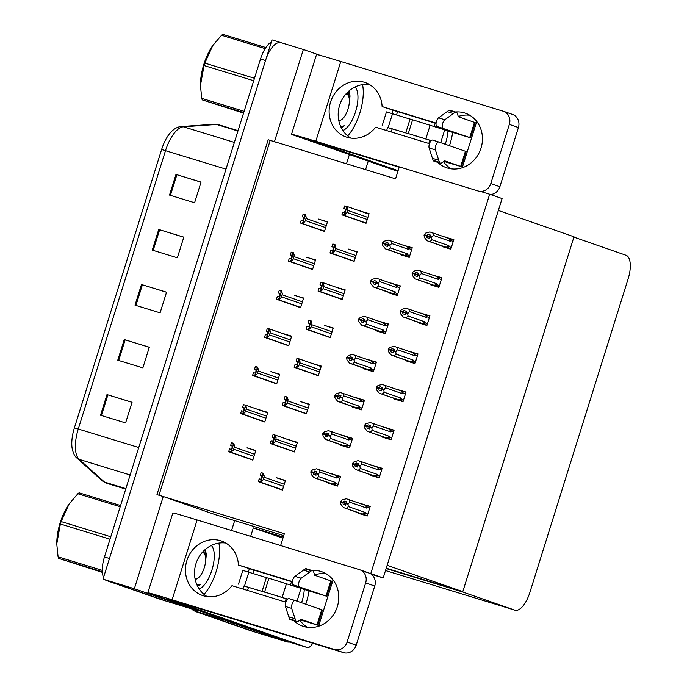 <?xml version="1.0" encoding="UTF-8"?>
<svg xmlns="http://www.w3.org/2000/svg" width="687" height="687" viewBox="0 0 687 687"><rect width="100%" height="100%" fill="white"/><g stroke="black" fill="none" stroke-linecap="round" stroke-linejoin="round"><path stroke-width="1.03" d="M399.302 166.855L395.549 178.835L268.188 139.753L156.971 494.623L284.341 533.705L280.631 545.538M165.232 497.233L215.435 514.709A21.632 9.008 107 0 0 215.572 514.752A21.632 9.008 107 0 0 215.709 514.786M274.457 141.677L303.345 49.481L272 39.88L103.007 579.141L134.351 588.733L163.24 496.546M303.345 49.481L320.219 55.355M165.971 601.039A21.632 9.008 -73 0 1 165.833 600.996A21.632 9.008 -73 0 1 165.696 600.953L103.007 579.141M199.024 610.709A21.632 9.008 -73 0 1 197.178 610.597A21.632 9.008 -73 0 1 197.04 610.554L134.351 588.733M349.382 154.549L346.48 163.815M234.671 520.6L231.562 530.51M276.44 142.364L270.171 140.449L158.98 495.241M270.171 140.449L268.188 139.753M358.571 512.871L358.425 513.344L367.202 516.031L370.224 506.396L361.379 503.897M273.778 487.031L282.443 490.071L285.466 480.445L276.646 477.894M370.516 474.751L370.37 475.224L379.147 477.912L382.161 468.276L373.324 465.786M285.723 448.92L294.388 451.96L297.411 442.325L288.592 439.783M382.461 436.64L382.315 437.112L391.092 439.8L394.106 430.165L385.27 427.675M297.669 410.8L306.333 413.84L309.356 404.214L300.537 401.663M394.407 398.52L394.261 398.992L403.037 401.68L406.051 392.054L397.215 389.555M406.352 360.409L406.206 360.881L414.982 363.569L417.997 353.934L409.16 351.443M442.188 246.058L442.042 246.53L450.818 249.218L453.832 239.591L444.996 237.092M345.449 258.338L354.114 261.386L357.137 251.751L348.309 249.201M333.504 296.458L342.169 299.498L345.192 289.862L336.364 287.321M321.559 334.569L330.224 337.609L333.247 327.982L324.419 325.432M309.614 372.689L318.279 375.729L321.301 366.094L312.482 363.552M430.242 284.178L430.096 284.65L438.873 287.338L441.887 277.703L433.05 275.212M418.297 322.289L418.151 322.761L426.928 325.449L429.942 315.822L421.105 313.324M357.395 220.226L366.059 223.266L369.074 213.631L360.254 211.089M337.6 485.958L328.927 482.944L328.79 483.382L337.566 486.07L340.589 476.434L331.752 473.944M244.143 457.07L252.807 460.11L255.83 450.483L247.011 447.933M349.546 447.847L340.872 444.824L340.735 445.262L349.511 447.95L352.534 438.323L343.689 435.824M256.088 418.958L264.753 421.998L267.775 412.363L258.956 409.821M361.491 409.727L352.817 406.713L352.68 407.151L361.456 409.838L364.471 400.203L355.634 397.713M364.763 368.593L364.625 369.031L373.402 371.719L376.416 362.092L367.579 359.593M385.381 333.496L376.708 330.481L376.57 330.919L385.347 333.607L388.361 323.972L379.525 321.482M409.272 257.273L400.598 254.25L400.461 254.688L409.237 257.376L412.252 247.741L403.415 245.25M303.869 266.496L312.533 269.536L315.556 259.901L306.728 257.359M291.923 304.607L300.588 307.656L303.611 298.021L294.792 295.47M397.326 295.384L388.653 292.37L388.516 292.799L397.292 295.487L400.306 285.861L391.47 283.362M268.033 380.838L276.698 383.878L279.721 374.252L270.901 371.701M279.978 342.727L288.643 345.767L291.666 336.132L282.846 333.59M315.814 228.376L324.479 231.425L327.501 221.789L318.674 219.247M370.774 573.593L383.2 577.922L502.085 198.56L489.659 194.232L370.774 573.593L362.015 570.914M489.659 194.232L480.376 191.39M383.2 577.922L371.418 574.315M327.398 222.116L318.725 219.101M400.203 286.187L391.53 283.173M412.148 248.076L403.475 245.053M388.258 324.307L379.585 321.284M376.313 362.418L367.639 359.404M364.368 400.538L355.694 397.515M352.422 438.649L343.758 435.635M340.486 476.761L331.812 473.747M291.563 336.467L282.889 333.444M279.618 374.578L270.944 371.564M303.508 298.347L294.835 295.333M315.453 260.236L306.78 257.221M267.672 412.698L258.999 409.675M255.727 450.809L247.054 447.795M368.971 213.966L360.297 210.943M429.839 316.149L421.165 313.135M441.784 278.037L433.111 275.015M453.729 239.918L445.056 236.903M417.894 354.269L409.22 351.246M405.948 392.38L397.275 389.366M394.003 430.491L385.33 427.477M382.058 468.611L373.385 465.597M370.113 506.723L361.448 503.708M321.198 366.429L312.525 363.406M333.143 328.309L324.47 325.295M345.089 290.197L336.415 287.175M357.025 252.077L348.361 249.063M309.253 404.54L300.58 401.526M297.308 442.66L288.634 439.637M285.363 480.771L276.689 477.757M462.798 591.653L387.142 565.332L498.35 210.462L574.006 236.783L462.798 591.653L386.24 568.209M256.028 632.375A21.632 9.008 -73 0 1 255.89 632.332A21.632 9.008 -73 0 1 255.762 632.289L193.073 610.477L193.399 609.438M289.253 642.019A21.632 9.008 -73 0 1 287.235 641.933A21.632 9.008 -73 0 1 287.106 641.89L224.417 620.078L193.073 610.477M224.417 620.078L224.563 619.597M250.652 536.358L253.305 527.882L282.932 538.196M462.686 591.996L514.881 610.159A21.632 9.008 107 0 0 515.018 610.202A21.632 9.008 107 0 0 529.857 592.486L628.133 278.888A21.632 9.008 107 0 0 626.089 255.289L573.894 237.127L462.686 591.996L386.128 568.553M283.284 537.062L253.305 527.882M365.57 169.655L368.249 161.11M103.539 577.441A21.632 9.008 -73 0 1 104.458 556.959L109.473 558.497L265.534 60.525A21.632 9.008 -73 0 1 280.373 42.8M197.178 610.597L165.833 600.996A21.632 9.008 -73 0 1 165.696 600.953L106.502 580.567A21.632 9.008 -73 0 1 105.412 579.974M74.394 427.864L161.634 149.5A25.96 10.803 -73 0 1 171.552 131.457C174.773 128.375 178.002 126.734 181.248 126.554A7.214 6.475 86 0 1 183.377 126.794A28.845 12.005 107 0 0 165.515 150.633L78.275 429.006L74.394 427.864A25.96 10.803 -73 0 0 72.281 449.143C73.354 453.566 74.917 456.563 76.961 458.135A7.214 6.441 131.9 0 0 79.16 459.371L104.51 482.076A28.845 12.005 107 0 0 106.348 483.184A28.845 12.005 107 0 0 106.528 483.236A28.845 12.005 107 0 0 106.708 483.287M160.956 599.502A21.632 9.008 -73 0 1 160.818 599.459A21.632 9.008 -73 0 1 160.681 599.416L106.502 580.567M104.458 556.959L260.519 58.988A21.632 9.008 -73 0 1 271.348 41.959M175.984 174.429L201.059 182.107L194.593 202.751L169.517 195.074L175.984 174.429L176.894 174.713L170.428 195.348M124.244 339.55L149.319 347.227L142.853 367.871L117.778 360.194L124.244 339.55L125.146 339.833L118.679 360.469M106.992 394.596L132.067 402.273L125.601 422.909L100.525 415.231L106.992 394.596L107.902 394.87L101.427 415.506M158.74 229.475L183.815 237.152L177.349 257.788L152.274 250.111L158.74 229.475L159.642 229.75L153.175 250.386M141.488 284.512L166.563 292.19L160.097 312.834L135.021 305.148L141.488 284.512L142.398 284.787L135.932 305.432M166.546 292.258L142.398 284.787M183.79 237.221L159.642 229.75M132.05 402.342L107.902 394.87M149.294 347.296L125.146 339.833M201.042 182.175L176.894 174.713M287.235 641.933L255.89 632.332A21.632 9.008 -73 0 1 255.762 632.289L196.568 611.902A21.632 9.008 -73 0 1 195.477 611.318M251.013 630.838A21.632 9.008 -73 0 1 250.875 630.803A21.632 9.008 -73 0 1 250.746 630.76L196.568 611.902M303.731 217.135L303.748 218.981L302.658 220.579L301.215 220.244L300.356 223L302.529 223.55L304.573 221.935A3.607 3.28 -70.8 0 0 305.329 220.57L305.973 218.509A3.607 3.28 -70.8 0 0 306.136 216.963L305.337 214.602L303.156 214.052L302.297 216.809L303.774 217.152M324.487 231.399L300.356 223M303.929 217.375L302.297 216.809M301.902 223.352L303.302 221.549L304.865 216.577L306.136 216.963M303.302 221.549L304.573 221.935M304.865 216.577L304.71 214.413M345.312 208.985L345.329 210.832L344.239 212.42L342.796 212.094L341.928 214.842L344.11 215.392L346.154 213.786A3.607 3.28 -70.8 0 0 346.901 212.42L347.553 210.351A3.607 3.28 -70.8 0 0 347.716 208.814L346.918 206.452L344.737 205.902L343.869 208.65L345.312 208.985M368.928 214.104L346.918 206.452M366.068 223.241L341.928 214.842M345.501 209.217L343.869 208.65M343.483 215.203L344.883 213.391L346.446 208.419L347.716 208.814M344.883 213.391L346.154 213.786M346.446 208.419L346.291 206.255M291.786 255.255L291.803 257.101L290.713 258.69L289.27 258.364L288.411 261.112L290.584 261.661L292.628 260.055A3.607 3.28 -70.8 0 0 293.383 258.69L294.027 256.62A3.607 3.28 -70.8 0 0 294.191 255.083L293.392 252.722L291.211 252.172L290.352 254.92L291.829 255.263M312.542 269.51L288.411 261.112M291.984 255.487L290.352 254.92M289.957 261.472L291.357 259.66L292.92 254.688L294.191 255.083M291.357 259.66L292.628 260.055M292.92 254.688L292.765 252.524M279.849 293.366L279.858 295.212L278.767 296.81L277.325 296.475L276.466 299.231L278.639 299.781L280.682 298.167A3.607 3.28 -70.8 0 0 281.438 296.801L282.082 294.74A3.607 3.28 -70.8 0 0 282.245 293.194L281.447 290.833L279.265 290.283L278.407 293.04L279.849 293.366M300.597 307.63L276.466 299.231M280.038 293.607L278.407 293.04M278.02 299.584L279.411 297.78L280.974 292.808L282.245 293.194M279.411 297.78L280.682 298.167M280.974 292.808L280.82 290.644M267.904 331.486L267.913 333.332L266.822 334.921L265.38 334.595L264.521 337.343L266.693 337.892L268.746 336.287A3.607 3.28 -70.8 0 0 269.493 334.921L270.137 332.852A3.607 3.28 -70.8 0 0 270.3 331.314L269.502 328.944L267.32 328.403L266.462 331.151L267.904 331.486M291.52 336.604L269.502 328.944M288.652 345.741L264.521 337.343M268.093 331.718L266.462 331.151M266.075 337.703L267.466 335.891L269.029 330.919L270.3 331.314M267.466 335.891L268.746 336.287M269.029 330.919L268.875 328.755M333.367 247.097L333.384 248.943L332.293 250.54L330.851 250.205L329.983 252.962L332.165 253.512L334.208 251.897A3.607 3.28 -70.8 0 0 334.964 250.532L335.608 248.471A3.607 3.28 -70.8 0 0 335.771 246.925L334.973 244.563L332.791 244.014L331.924 246.77L333.367 247.097M354.123 261.361L329.983 252.962M333.564 247.337L331.924 246.77M331.538 253.314L332.937 251.511L334.5 246.539L335.771 246.925M332.937 251.511L334.208 251.897M334.5 246.539L334.346 244.374M321.422 285.217L321.439 287.063L320.348 288.652L318.905 288.325L318.047 291.073L320.219 291.623L322.263 290.017A3.607 3.28 -70.8 0 0 323.019 288.652L323.663 286.582A3.607 3.28 -70.8 0 0 323.826 285.045L323.027 282.675L320.846 282.134L319.987 284.882L321.464 285.225M323.233 282.752L345.037 290.343L323.027 282.675M342.178 299.472L318.047 291.073M321.619 285.448L319.987 284.882M319.592 291.434L320.992 289.622L322.555 284.65L323.826 285.045M320.992 289.622L322.263 290.017M322.555 284.65L322.401 282.486M309.476 323.328L309.493 325.174L308.403 326.772L306.96 326.437L306.101 329.193L308.274 329.734L310.318 328.128A3.607 3.28 -70.8 0 0 311.074 326.763L311.718 324.702A3.607 3.28 -70.8 0 0 311.881 323.156L311.082 320.795L308.901 320.245L308.042 323.002L309.519 323.345M330.232 337.592L306.101 329.193M309.674 323.568L308.042 323.002M307.647 329.545L309.047 327.742L310.61 322.77L311.881 323.156M309.047 327.742L310.318 328.128M310.61 322.77L310.455 320.606M297.54 361.448L297.548 363.294L296.458 364.883L295.015 364.557L294.156 367.305L296.329 367.854L298.381 366.24A3.607 3.28 -70.8 0 0 299.128 364.883L299.772 362.813A3.607 3.28 -70.8 0 0 299.936 361.276L299.137 358.906L296.956 358.365L296.097 361.113L297.54 361.448M321.155 366.566L299.137 358.906M318.287 375.703L294.156 367.305M297.729 361.68L296.097 361.113M295.711 367.665L297.102 365.853L298.665 360.881L299.936 361.276M297.102 365.853L298.381 366.24M298.665 360.881L298.51 358.717M400.598 254.25L385.51 248.9L382.796 245.611L382.496 243.224L385.003 243.988L385.201 245.74L387.708 246.504L387.64 244.34L388.748 243.207L386.24 242.434L385.089 243.713L382.625 242.803L384.17 241.214L388.267 240.098L407.022 246.504A4.903 4.457 109.2 0 1 408.653 249.415L409.409 248.763L411.685 249.553M387.485 244.855L385.003 243.988M382.453 243.37L384.96 244.134M387.571 244.581L385.089 243.713M387.537 244.675L382.582 242.949M385.132 243.567L382.625 242.803M388.67 243.284L386.24 242.434M407.271 253.821L390.319 247.921L388.387 249.785L404.257 255.306A4.903 4.457 -70.8 0 0 407.271 253.821L407.511 254.817L405.914 255.839L409.34 257.032M390.319 247.921L389.976 245.671L387.468 244.898M385.51 248.9L388.387 249.785M389.976 245.671L390.147 245.104L387.64 244.34M404.257 255.306L405.914 255.839M407.022 246.504L408.825 247.088M408.671 247.028L409.409 248.763M391.143 240.982L391.693 243.516L408.653 249.415M390.147 245.104L391.693 243.516M430.277 235.134L427.846 234.293L426.747 235.426L424.24 234.662L425.777 233.065L429.873 231.948L450.432 238.939M451.368 247.457L449.118 246.676L448.877 245.671L431.925 239.772L431.582 237.522L433.299 235.366L450.26 241.274L451.016 240.622L453.265 241.403M450.844 249.115L427.116 240.759L450.921 248.874M427.116 240.759L424.403 237.47L424.059 235.22L426.567 235.993L426.807 237.59L429.315 238.363L429.074 236.757L430.354 235.057L427.846 234.293M432.758 232.833L433.299 235.366M431.762 236.963L429.255 236.191M448.628 238.355A4.903 4.457 109.2 0 1 450.26 241.274M450.277 238.887L451.016 240.622M429.143 236.526L424.24 234.662M449.118 246.676L447.52 247.698M448.877 245.671A4.903 4.457 109.2 0 1 445.872 247.165M429.074 236.757L431.582 237.522M431.925 239.772L429.993 241.644M424.059 235.22L426.567 235.993M429.092 236.706L426.61 235.847M426.747 235.426L429.177 236.431M426.696 235.572L424.188 234.799M292.404 581.571L238.432 565.04A28.845 26.218 -70.8 0 0 221.437 540.995A28.845 26.218 -70.8 0 0 187.19 559.622A28.845 26.218 -70.8 0 0 202.476 595.483A28.845 26.218 -70.8 0 0 231.966 585.676L285.775 602.156A28.845 26.218 -70.8 0 0 285.783 602.216M294.019 620.816A28.845 26.218 -70.8 0 0 302.778 626.192A28.845 26.218 -70.8 0 0 337.334 606.63A28.845 26.218 -70.8 0 0 321.739 571.713A28.845 26.218 -70.8 0 0 311.804 570.468M326.11 573.757A28.845 26.218 -70.8 0 0 314.569 574.967M252.876 573.37L253.907 570.081L292.37 581.898M253.889 570.15L238.432 565.04M333.066 579.948L318.553 626.261M287.252 641.4A10.82 4.5 -73 0 1 287.183 641.383A10.82 4.5 -73 0 1 287.114 641.357L151.526 594.178A43.264 0.618 -162.6 0 1 147.851 592.761A43.264 0.618 -162.6 0 1 172.119 599.777L334.483 649.49A10.82 9.833 -70.8 0 0 347.115 642.053L356.192 645.213A10.82 9.833 109.2 0 1 343.56 652.65L168.092 599.055L307.175 647.506A10.82 4.5 107 0 0 307.244 647.523A10.82 4.5 107 0 0 312.722 643.204M369.666 573.259A10.82 9.833 109.2 0 1 374.741 586.045L365.664 582.885L347.115 642.053M365.664 582.885A10.82 9.833 -70.8 0 0 359.808 569.789A10.82 9.833 -70.8 0 0 359.49 569.686L197.126 519.965L172.119 599.777M374.741 586.045L356.192 645.213M225.808 543.039A28.845 26.218 -70.8 0 0 196.267 562.782A28.845 26.218 -70.8 0 0 207.173 596.599M292.602 584.173L292.207 585.444M299.772 620.095A28.845 26.218 -70.8 0 0 307.475 627.308M305.784 604.199A34.247 14.255 107 0 0 308.978 590.906A34.247 14.255 -73 0 1 305.784 604.199M204.022 594.358A34.247 14.255 107 0 0 218.852 543.108A34.247 14.255 -73 0 1 204.022 594.358M147.851 592.761L172.866 512.949A43.264 0.618 17.4 0 1 197.126 519.965M248.531 587.239L247.526 590.442M291.52 581.597L290.489 584.903M286.144 598.763L285.139 601.958M436.082 123.085L382.118 106.554A28.845 26.218 -70.8 0 0 365.115 82.517A28.845 26.218 -70.8 0 0 330.868 101.135A28.845 26.218 -70.8 0 0 346.154 136.996A28.845 26.218 -70.8 0 0 375.643 127.189L429.461 143.669A28.845 26.218 -70.8 0 0 429.461 143.729M437.696 162.33A28.845 26.218 -70.8 0 0 446.456 167.705A28.845 26.218 -70.8 0 0 481.012 148.143A28.845 26.218 -70.8 0 0 465.417 113.226A28.845 26.218 -70.8 0 0 455.481 111.981M469.796 115.27A28.845 26.218 -70.8 0 0 458.246 116.481M396.554 114.884L397.584 111.595L436.047 123.411M397.567 111.663L382.118 106.554M476.744 121.462L462.231 167.774M397.876 171.415L295.204 135.691A43.264 0.618 -162.6 0 1 291.528 134.274A43.264 0.618 -162.6 0 1 315.797 141.29L478.161 191.003A10.82 9.833 -70.8 0 0 490.801 183.566L499.878 186.727A10.82 9.833 109.2 0 1 490.535 194.533M509.342 124.399A10.82 9.833 -70.8 0 0 503.494 111.303L512.571 114.463A10.82 9.833 109.2 0 1 518.419 127.559L509.342 124.399L490.801 183.566M503.494 111.303A10.82 9.833 -70.8 0 0 503.176 111.2L340.804 61.478L315.797 141.29M518.419 127.559L499.878 186.727M369.494 84.553A28.845 26.218 -70.8 0 0 339.945 104.295A28.845 26.218 -70.8 0 0 350.851 138.113M436.288 125.687L435.884 126.958M443.459 161.608A28.845 26.218 -70.8 0 0 451.153 168.83M399.19 167.207L311.769 140.569L398.108 170.668M449.47 145.713A34.247 14.255 107 0 0 452.656 132.419A34.247 14.255 -73 0 1 449.47 145.713M347.699 135.88A34.247 14.255 107 0 0 362.538 84.63A34.247 14.255 -73 0 1 347.699 135.88M291.528 134.274L316.544 54.462A43.264 0.618 17.4 0 1 340.804 61.478M392.208 128.752L391.212 131.956M435.206 123.119L434.167 126.417M429.822 140.277L428.825 143.471M388.653 292.37L373.565 287.02L370.851 283.731L370.551 281.335L373.058 282.108L373.256 283.851L375.763 284.624L375.695 282.451L376.802 281.318L374.295 280.554L373.144 281.833L370.679 280.914L372.225 279.326L376.321 278.209L395.077 284.616A4.903 4.457 109.2 0 1 396.708 287.527L397.464 286.874L399.74 287.673M375.54 282.967L373.058 282.108M370.508 281.481L373.015 282.254M375.626 282.692L373.144 281.833M375.591 282.786L370.637 281.06M373.187 281.687L370.679 280.914M376.725 281.395L374.295 280.554M395.326 291.932L378.374 286.032L376.442 287.905L392.32 293.426A4.903 4.457 -70.8 0 0 395.326 291.932L395.566 292.937L393.969 293.95L397.395 295.144M378.374 286.032L378.03 283.783L375.523 283.018M373.565 287.02L376.442 287.905M378.03 283.783L378.202 283.224L375.695 282.451M392.32 293.426L393.969 293.95M395.077 284.616L396.88 285.199M396.725 285.148L397.464 286.874M379.198 279.094L379.748 281.627L396.708 287.527M378.202 283.224L379.748 281.627M376.708 330.481L361.62 325.131L358.906 321.842L358.605 319.455L361.113 320.219L361.31 321.971L363.818 322.735L363.578 321.13L364.857 319.438L362.35 318.665L361.199 319.944L358.743 319.034L360.28 317.446L364.376 316.329L383.131 322.735A4.903 4.457 109.2 0 1 384.763 325.647L385.519 324.994L387.794 325.784M363.595 321.087L361.113 320.219M358.562 319.601L361.07 320.365M363.681 320.812L361.199 319.944M363.646 320.906L358.691 319.18M361.25 319.798L358.743 319.034M364.78 319.515L362.35 318.665M383.38 330.052L366.429 324.152L364.496 326.016L380.375 331.538A4.903 4.457 -70.8 0 0 383.38 330.052L383.621 331.048L382.024 332.07L385.45 333.264M366.429 324.152L366.085 321.902L363.578 321.13M361.62 325.131L364.496 326.016M366.085 321.902L366.265 321.336L363.758 320.571M380.375 331.538L382.024 332.07M383.131 322.735L384.935 323.319M384.78 323.259L385.519 324.994M367.262 317.214L367.803 319.747L384.763 325.647M366.265 321.336L367.803 319.747M373.436 371.615L349.674 363.251L346.961 359.962L346.66 357.566L349.168 358.339L349.365 360.082L351.873 360.855L351.632 359.249L352.912 357.549L350.404 356.785L349.254 358.064L346.746 357.292L348.335 355.557L352.431 354.44L371.186 360.847A4.903 4.457 109.2 0 1 372.818 363.758L373.573 363.105L375.849 363.904M351.65 359.198L349.168 358.339M346.617 357.712L349.125 358.477M351.735 358.923L349.254 358.064M351.701 359.018L346.746 357.292M349.305 357.918L346.798 357.146M352.835 357.626L350.404 356.785M371.435 368.163L354.483 362.264L352.551 364.127L368.43 369.658A4.903 4.457 -70.8 0 0 371.435 368.163L371.676 369.159L370.078 370.181L373.505 371.375M354.483 362.264L354.14 360.014L351.632 359.249M349.674 363.251L352.551 364.127M354.14 360.014L354.32 359.456L351.813 358.683M368.43 369.658L370.078 370.181M371.186 360.847L372.989 361.431M372.835 361.379L373.573 363.105M355.316 355.325L355.857 357.858L372.818 363.758M354.32 359.456L355.857 357.858M418.331 273.254L415.901 272.404L414.802 273.538L412.294 272.773L413.84 271.185L417.928 270.068L438.486 277.059M439.422 285.569L437.172 284.787L436.932 283.791L419.98 277.892L419.637 275.642L421.363 273.486L438.315 279.386L439.07 278.733L441.32 279.515M438.907 287.226L415.171 278.87L438.976 286.994M415.171 278.87L412.458 275.581L412.114 273.34L414.622 274.104L414.862 275.71L417.37 276.475L417.129 274.877L418.409 273.177L415.901 272.404M420.813 270.953L421.363 273.486M419.817 275.075L417.31 274.311M436.683 276.475A4.903 4.457 109.2 0 1 438.315 279.386M438.332 277.007L439.07 278.733M417.198 274.645L412.294 272.773M437.172 284.787L435.575 285.809M436.932 283.791A4.903 4.457 109.2 0 1 433.926 285.277M417.129 274.877L419.637 275.642M419.98 277.892L418.048 279.755M412.114 273.34L414.622 274.104M417.146 274.826L414.665 273.958M414.802 273.538L417.232 274.551M414.75 273.684L412.243 272.919M406.386 311.366L403.956 310.524L402.857 311.658L400.349 310.885L401.895 309.296L405.983 308.18L426.541 315.17M427.477 323.689L425.227 322.907L424.987 321.902L408.035 316.003L407.692 313.753L409.418 311.597L426.369 317.497L427.125 316.853L429.375 317.634M426.962 325.346L403.226 316.99L427.031 325.106M403.226 316.99L400.512 313.701L400.169 311.451L402.676 312.224L402.925 313.822L405.433 314.594L405.184 312.989L406.464 311.288L403.956 310.524M408.868 309.064L409.418 311.597M407.872 313.195L405.364 312.422M424.738 314.586A4.903 4.457 109.2 0 1 426.369 317.497M426.387 315.118L427.125 316.853M405.261 312.757L400.349 310.885M425.227 322.907L423.63 323.921M424.987 321.902A4.903 4.457 109.2 0 1 421.981 323.397M405.184 312.989L407.692 313.753M408.035 316.003L406.103 317.875M400.169 311.451L402.676 312.224M405.201 312.937L402.719 312.078M402.857 311.658L405.287 312.662M402.805 311.804L400.298 311.031M394.441 349.485L392.011 348.635L390.912 349.769L388.404 349.005L389.95 347.416L394.037 346.3L414.596 353.29M415.532 361.8L413.282 361.018L413.042 360.022L396.09 354.123L395.746 351.873L397.472 349.717L414.424 355.617L415.18 354.964L417.43 355.746M415.017 363.457L391.281 355.102L415.085 363.225M391.281 355.102L388.567 351.813L388.224 349.571L390.731 350.336L390.98 351.942L393.488 352.706L393.239 351.1L394.518 349.408L392.011 348.635M396.923 347.184L397.472 349.717M395.927 351.306L393.419 350.542M412.793 352.706A4.903 4.457 109.2 0 1 414.424 355.617M414.441 353.23L415.18 354.964M393.316 350.877L388.404 349.005M413.282 361.018L411.685 362.04M413.042 360.022A4.903 4.457 109.2 0 1 410.036 361.508M393.239 351.1L395.746 351.873M396.09 354.123L394.158 355.986M388.224 349.571L390.731 350.336M393.256 351.057L390.774 350.19M390.912 349.769L393.342 350.782M390.869 349.915L388.361 349.151M382.496 387.597L380.066 386.755L378.966 387.889L376.459 387.116L378.005 385.527L382.092 384.411L402.651 391.401M403.587 399.92L401.345 399.138L401.105 398.134L384.145 392.234L383.801 389.984L385.527 387.829L402.479 393.728L403.235 393.084L405.485 393.866M403.071 401.577L379.336 393.222L403.14 401.337M379.336 393.222L376.622 389.933L376.278 387.683L378.786 388.456L379.035 390.053L381.543 390.826L381.294 389.22L382.573 387.52L380.066 386.755M384.978 385.295L385.527 387.829M383.981 389.426L381.474 388.653M400.847 390.817A4.903 4.457 109.2 0 1 402.479 393.728M402.496 391.35L403.235 393.084M381.371 388.988L376.459 387.116M401.345 399.138L399.74 400.152M401.105 398.134A4.903 4.457 109.2 0 1 398.091 399.628M381.294 389.22L383.801 389.984M384.145 392.234L382.212 394.106M376.278 387.683L378.786 388.456M381.311 389.168L378.838 388.31M378.966 387.889L381.397 388.894M378.923 388.035L376.416 387.262M243.937 586.002L264.933 592.263L243.954 585.959L242.983 589.051M238.483 584.148L242.794 570.39L268.892 578.377M305.105 568.913L311.374 570.837A7.214 3.006 -73 0 1 312.542 570.691L306.273 568.767A7.214 3.006 -73 0 0 305.105 568.913L294.895 576.324A4.603 1.915 107 0 0 292.507 580.97A4.603 1.915 107 0 0 293.229 584.835L319.91 594.118L301.009 588.347L297.042 601.159M293.229 584.835L326.789 596.282L301.018 588.467M300.082 619.854L317.738 625.17L316.999 624.887L321.748 609.755L295.187 600.515A4.603 1.915 -73 0 0 295.161 600.507A4.603 1.915 -73 0 0 292.404 603.195A4.603 1.915 -73 0 0 291.717 608.399L295.736 620.756L289.467 618.832L288.772 616.823L295.041 618.747M321.748 609.755L322.478 610.039L317.738 625.17M248.333 571.979L249.338 568.759M300.614 619.451L310.859 623.015L300.193 619.768M316.999 624.887L300.846 619.27L298.416 621.134A7.214 3.006 -73 0 1 296.681 621.632A7.214 3.006 -73 0 1 295.736 620.756M326.059 595.99L330.799 580.858L314.646 575.234L313.744 572.211A7.214 3.006 -73 0 0 312.542 570.691M330.799 580.858L331.538 581.142L326.789 596.282M311.374 570.837L301.164 578.239A4.603 1.915 -73 0 0 298.776 582.885A4.603 1.915 -73 0 0 299.498 586.75M296.681 621.632L290.412 619.717A7.214 3.006 -73 0 1 289.467 618.832M295.135 600.498L288.918 598.592A4.603 1.915 107 0 0 288.892 598.583A4.603 1.915 107 0 0 286.135 601.271A4.603 1.915 107 0 0 285.448 606.475L288.772 616.823M303.414 570.09L309.682 572.013M266.41 577.518L262.099 591.275M287.475 599.176L264.607 592.048L268.918 578.282L301.009 588.347M264.607 592.048L287.552 599.098M387.614 127.516L408.619 133.776L387.631 127.473L386.661 130.564M382.161 125.661L386.472 111.904L412.569 119.89M448.791 110.427L455.06 112.35A7.214 3.006 -73 0 1 456.228 112.204L449.959 110.289A7.214 3.006 -73 0 0 448.791 110.427L438.581 117.838A4.603 1.915 107 0 0 436.185 122.484A4.603 1.915 107 0 0 436.915 126.348L463.588 135.64L444.695 129.86L440.719 142.673M436.915 126.348L470.475 137.795L444.695 129.98M443.768 161.368L461.415 166.692L460.685 166.409L465.425 151.269L438.873 142.029A4.603 1.915 -73 0 0 438.838 142.02A4.603 1.915 -73 0 0 436.09 144.708A4.603 1.915 -73 0 0 435.395 149.912L439.414 162.269L433.145 160.346L432.449 158.345L438.718 160.26M465.425 151.269L466.155 151.552L461.415 166.692M392.011 113.492L393.024 110.272M444.291 160.964L454.536 164.536L443.879 161.282M460.685 166.409L444.523 160.784L442.093 162.647A7.214 3.006 -73 0 1 440.358 163.145A7.214 3.006 -73 0 1 439.414 162.269M469.736 137.512L474.477 122.372L458.323 116.747L457.43 113.724A7.214 3.006 -73 0 0 456.228 112.204M474.477 122.372L475.215 122.655L470.475 137.795M455.06 112.35L444.85 119.753A4.603 1.915 -73 0 0 442.454 124.407A4.603 1.915 -73 0 0 443.184 128.271M440.358 163.145L434.09 161.23A7.214 3.006 -73 0 1 433.145 160.346M438.813 142.011L432.604 140.105A4.603 1.915 107 0 0 432.57 140.096A4.603 1.915 107 0 0 429.822 142.784A4.603 1.915 107 0 0 429.126 147.988L432.449 158.345M447.091 111.603L453.36 113.527M410.096 119.031L405.777 132.789M431.153 140.698L408.284 133.561L412.604 119.796L444.695 129.86M408.284 133.561L431.238 140.612M211.33 545.469A23.513 9.79 -73 0 1 212.446 568.304A23.513 9.79 -73 0 1 199.247 589.051M197.04 585.066L200.613 584.285L197.641 586.32M205.293 549.445L206.349 554.503L205.576 561.545M205.173 555.328L205.13 549.591M197.53 586.105L200.613 584.285M205.696 559.012L206.298 553.464M304.281 589.463A23.513 9.79 -73 0 1 301.559 602.731M355.007 86.983A23.513 9.79 -73 0 1 356.132 109.817A23.513 9.79 -73 0 1 342.933 130.564M340.718 126.588L344.29 125.798L341.319 127.834M348.979 90.959L350.026 96.017L349.262 103.059M348.85 96.841L348.807 91.105M341.207 127.619L344.29 125.798M349.374 100.525L349.975 94.978M447.958 130.985A23.513 9.79 -73 0 1 445.236 144.244M110.023 539.209L60.37 524.001L56.789 543.803A33.886 14.109 -73 0 1 60.198 522.695A33.886 14.109 -73 0 1 68.88 504.318A33.886 14.109 -73 0 1 69.147 503.932M60.37 524.001A38.936 16.213 -73 0 1 60.748 522.781A38.936 16.213 -73 0 1 61.134 521.57L110.787 536.77M120.208 506.714L77.863 493.747L69.129 503.966L61.134 521.57M77.863 493.747A38.936 16.213 -73 0 1 79.108 492.837L120.577 505.529M202.227 552.485A13.74 5.719 -73 0 1 204.984 554.821A13.74 5.719 -73 0 1 204.314 567.608A13.74 5.719 -73 0 1 197.839 578.171A13.74 5.719 -73 0 1 195.082 578.918M197.839 578.171L195.254 579.734M102.329 571.764L58.575 558.368A38.936 16.213 -73 0 1 58.086 556.848L102.286 570.382M58.575 558.368L102.38 572.383M56.798 544.336L58.086 556.848M253.709 80.722L204.056 65.523L200.467 85.317A33.886 14.109 -73 0 1 203.876 64.217A33.886 14.109 -73 0 1 212.558 45.831A33.886 14.109 -73 0 1 212.824 45.454M204.056 65.523A38.936 16.213 -73 0 1 204.425 64.295A38.936 16.213 -73 0 1 204.812 63.084L254.465 78.292M265.165 48.622L221.54 35.269L212.807 45.479L204.812 63.084M221.54 35.269A38.936 16.213 -73 0 1 222.794 34.35L265.86 47.54M345.905 94.007A13.74 5.719 -73 0 1 348.67 96.335A13.74 5.719 -73 0 1 347.991 109.121A13.74 5.719 -73 0 1 341.516 119.693A13.74 5.719 -73 0 1 338.76 120.431M341.516 119.693L338.94 121.255M243.722 112.582L202.253 99.881A38.936 16.213 -73 0 1 201.763 98.361L244.117 111.328M202.253 99.881L243.55 113.132M200.475 85.849L201.763 98.361M352.817 406.713L337.729 401.363L335.016 398.074L334.715 395.686L337.223 396.451L337.42 398.202L339.928 398.967L339.687 397.361L340.967 395.66L338.459 394.896L337.308 396.176L334.852 395.265L336.398 393.677L340.486 392.56L359.241 398.967A4.903 4.457 109.2 0 1 360.873 401.878L361.628 401.225L363.904 402.015M339.704 397.318L337.223 396.451M334.672 395.832L337.18 396.597M339.79 397.034L337.308 396.176M339.764 397.129L334.801 395.411M337.36 396.03L334.852 395.265M340.889 395.746L338.459 394.896M359.49 406.283L342.538 400.384L340.606 402.247L356.484 407.769A4.903 4.457 -70.8 0 0 359.49 406.283L359.73 407.279L358.133 408.301L361.56 409.495M342.538 400.384L342.195 398.134L339.687 397.361M337.729 401.363L340.606 402.247M342.195 398.134L342.375 397.567L339.867 396.803M356.484 407.769L358.133 408.301M359.241 398.967L361.044 399.551M360.89 399.49L361.628 401.225M343.371 393.436L343.921 395.978L360.873 401.878M342.375 397.567L343.921 395.978M340.872 444.824L325.784 439.482L323.07 436.193L322.77 433.798L325.277 434.57L325.483 436.314L327.991 437.087L327.742 435.481L329.021 433.78L326.514 433.016L325.363 434.296L322.907 433.377L324.453 431.788L328.541 430.672L347.296 437.078A4.903 4.457 109.2 0 1 348.927 439.989L349.683 439.337L351.959 440.135M327.759 435.429L325.277 434.57M322.727 433.944L325.234 434.708M327.845 435.154L325.363 434.296M327.819 435.249L322.856 433.523M325.415 434.15L322.907 433.377M328.944 433.858L326.514 433.016M347.545 444.395L330.593 438.495L328.661 440.358L344.539 445.889A4.903 4.457 -70.8 0 0 347.545 444.395L347.785 445.391L346.188 446.413L349.623 447.606M330.593 438.495L330.249 436.245L327.742 435.481M325.784 439.482L328.661 440.358M330.249 436.245L330.43 435.687L327.922 434.914M344.539 445.889L346.188 446.413M347.296 437.078L349.099 437.662M348.944 437.61L349.683 439.337M331.426 431.556L331.976 434.09L348.927 439.989M330.43 435.687L331.976 434.09M328.927 482.944L313.839 477.594L311.125 474.305L310.825 471.917L313.332 472.682L313.538 474.434L316.046 475.198L315.797 473.592L317.076 471.892L314.569 471.127L313.427 472.407L310.962 471.497L312.508 469.899L316.595 468.792L335.35 475.198A4.903 4.457 109.2 0 1 336.982 478.109L337.738 477.456L340.013 478.246M315.814 473.541L313.332 472.682M310.782 472.055L313.289 472.828M315.9 473.266L313.427 472.407M315.874 473.36L310.919 471.643M313.47 472.261L310.962 471.497M316.999 471.978L314.569 471.127M335.6 482.506L318.648 476.606L316.716 478.478L332.594 484A4.903 4.457 -70.8 0 0 335.6 482.506L335.84 483.511L334.243 484.533L337.678 485.726M318.648 476.606L318.304 474.365L315.797 473.592M313.839 477.594L316.716 478.478M318.304 474.365L318.485 473.798L315.977 473.034M332.594 484L334.243 484.533M335.35 475.198L337.154 475.782M336.999 475.722L337.738 477.456M319.481 469.668L320.03 472.209L336.982 478.109M318.485 473.798L320.03 472.209M255.959 369.597L255.968 371.444L254.877 373.041L253.434 372.706L252.576 375.463L254.757 376.004L256.801 374.398A3.607 3.28 -70.8 0 0 257.548 373.032L258.192 370.971A3.607 3.28 -70.8 0 0 258.355 369.426L257.556 367.064L255.375 366.514L254.516 369.271L255.959 369.597M276.706 383.861L252.576 375.463M256.148 369.838L254.516 369.271M254.13 375.815L255.53 374.011L257.084 369.039L258.355 369.426M255.53 374.011L256.801 374.398M257.084 369.039L256.929 366.875M244.014 407.717L244.031 409.564L242.932 411.152L241.489 410.826L240.63 413.574L242.812 414.124L244.855 412.509A3.607 3.28 -70.8 0 0 245.602 411.152L246.247 409.083A3.607 3.28 -70.8 0 0 246.41 407.546L245.611 405.175L243.43 404.634L242.571 407.382L244.048 407.726M245.817 405.253L267.629 412.844L245.611 405.175M264.761 421.973L240.63 413.574M244.203 407.949L242.571 407.382M242.185 413.935L243.584 412.123L245.139 407.151L246.41 407.546M243.584 412.123L244.855 412.509M245.139 407.151L244.984 404.987M232.069 445.829L232.086 447.675L230.987 449.272L229.544 448.937L228.685 451.694L230.866 452.235L232.91 450.629A3.607 3.28 -70.8 0 0 233.657 449.264L234.301 447.203A3.607 3.28 -70.8 0 0 234.465 445.657L233.666 443.295L231.485 442.746L230.626 445.494L232.103 445.846M252.816 460.084L228.685 451.694M232.258 446.069L230.626 445.494M230.239 452.046L231.639 450.243L233.194 445.27L234.465 445.657M231.639 450.243L232.91 450.629M233.194 445.27L233.039 443.106M370.551 425.717L368.12 424.867L367.021 426L364.514 425.236L366.059 423.647L370.147 422.531L390.705 429.521M391.642 438.031L389.4 437.25L389.16 436.254L372.199 430.354L371.856 428.104L373.582 425.949L390.534 431.848L391.298 431.196L393.539 431.977M391.126 439.689L367.39 431.333L391.195 439.457M367.39 431.333L364.677 428.044L364.333 425.803L366.841 426.567L367.09 428.173L369.597 428.937L369.348 427.331L370.628 425.639L368.12 424.867M373.032 423.415L373.582 425.949M372.036 427.537L369.529 426.773M388.902 428.937A4.903 4.457 109.2 0 1 390.534 431.848M390.551 429.461L391.298 431.196M369.426 427.108L364.514 425.236M389.4 437.25L387.794 438.272M389.16 436.254A4.903 4.457 109.2 0 1 386.146 437.739M369.348 427.331L371.856 428.104M372.199 430.354L370.276 432.217M364.333 425.803L366.841 426.567M369.366 427.288L366.892 426.421M367.021 426L369.451 427.013M366.978 426.146L364.471 425.382M358.605 463.828L356.175 462.986L355.076 464.12L352.568 463.347L354.114 461.758L358.202 460.642L378.76 467.632M379.696 476.151L377.455 475.361L377.215 474.365L360.254 468.465L359.911 466.215L361.637 464.06L378.589 469.96L379.353 469.307L381.594 470.097M379.181 477.808L355.445 469.453L379.25 477.568M355.445 469.453L352.732 466.164L352.388 463.914L354.896 464.678L355.145 466.284L357.652 467.057L357.403 465.451L358.683 463.751L356.175 462.986M361.087 461.527L361.637 464.06M360.091 465.657L357.583 464.884M376.957 467.048A4.903 4.457 109.2 0 1 378.589 469.96M378.606 467.581L379.353 469.307M357.48 465.219L352.568 463.347M377.455 475.361L375.849 476.383M377.215 474.365A4.903 4.457 109.2 0 1 374.2 475.859M357.403 465.451L359.911 466.215M360.254 468.465L358.331 470.337M352.388 463.914L354.896 464.678M357.42 465.4L354.947 464.541M355.076 464.12L357.506 465.125M355.033 464.266L352.525 463.493M346.669 501.948L344.23 501.098L343.131 502.231L340.623 501.467L342.169 499.878L346.265 498.762L366.824 505.752M367.751 514.262L365.51 513.481L365.269 512.485L348.309 506.585L347.966 504.335L349.692 502.18L366.643 508.079L367.408 507.427L369.649 508.208M367.236 515.92L343.5 507.564L367.313 515.688M343.5 507.564L340.786 504.275L340.443 502.034L342.95 502.798L343.199 504.404L345.707 505.168L345.458 503.562L346.737 501.862L344.23 501.098M349.142 499.638L349.692 502.18M348.146 503.769L345.638 503.004M365.012 505.168A4.903 4.457 109.2 0 1 366.643 508.079M366.669 505.692L367.408 507.427M345.535 503.331L340.623 501.467M365.51 513.481L363.904 514.503M365.269 512.485A4.903 4.457 109.2 0 1 362.255 513.97M345.458 503.562L347.966 504.335M348.309 506.585L346.385 508.449M340.443 502.034L342.95 502.798M345.475 503.519L343.002 502.652M343.131 502.231L345.561 503.236M343.088 502.377L340.58 501.613M285.594 399.559L285.603 401.406L284.512 403.003L283.07 402.668L282.211 405.424L284.384 405.965L286.436 404.36A3.607 3.28 -70.8 0 0 287.183 402.994L287.827 400.933A3.607 3.28 -70.8 0 0 287.99 399.387L287.192 397.026L285.011 396.476L284.152 399.224L285.594 399.559M306.342 413.814L282.211 405.424M285.783 399.8L284.152 399.224M283.765 405.777L285.165 403.973L286.719 399.001L287.99 399.387M285.165 403.973L286.436 404.36M286.719 399.001L286.565 396.837M273.838 437.911L272.207 437.344L273.666 437.679M273.684 437.688L273.658 439.525L272.567 441.114L271.125 440.788L270.266 443.536L272.447 444.085L274.491 442.471A3.607 3.28 -70.8 0 0 275.238 441.114L275.882 439.045A3.607 3.28 -70.8 0 0 276.045 437.499L275.247 435.137L273.065 434.588L272.207 437.344M275.453 435.215L297.265 442.797L275.247 435.137M294.397 451.934L270.266 443.536M271.82 443.896L273.22 442.084L274.774 437.112L276.045 437.499M273.22 442.084L274.491 442.471M274.774 437.112L274.62 434.948M261.704 475.79L261.721 477.637L260.622 479.234L259.179 478.899L258.321 481.647L260.502 482.197L262.546 480.591A3.607 3.28 -70.8 0 0 263.293 479.225L263.937 477.164A3.607 3.28 -70.8 0 0 264.1 475.619L263.301 473.257L261.12 472.708L260.261 475.456L261.738 475.799M282.451 490.046L258.321 481.647M261.893 476.031L260.261 475.456M259.875 482.008L261.275 480.204L262.829 475.232L264.1 475.619M261.275 480.204L262.546 480.591M262.829 475.232L262.674 473.068M283.74 535.62L215.435 514.709M197.04 610.554L160.681 599.416M287.106 641.89L250.746 630.76M514.881 610.159L385.51 570.545L515.018 610.202M125.721 489.118L106.133 483.107L102.311 480.84A7.214 6.441 131.9 0 0 104.51 482.076L125.876 488.62M161.634 149.5L225.989 169.157M138.757 447.529L78.275 429.006A28.845 12.005 107 0 0 79.16 459.371L130.152 474.983M181.248 126.554L214.438 124.218A7.214 6.475 86 0 1 216.577 124.467L183.377 126.794L234.37 142.415M214.438 124.218L218.5 124.673A28.845 12.005 107 0 0 216.577 124.467L237.951 131.011M260.519 58.988L265.534 60.525M326.308 225.585L305.973 218.509M325.664 227.646L305.329 220.57M324.547 231.21L302.529 223.55M368.928 214.112L347.124 206.521M367.888 217.427L347.553 210.351M367.244 219.496L346.901 212.42M366.128 223.052L344.11 215.392M314.363 263.696L294.027 256.62M313.719 265.766L293.383 258.69M312.602 269.321L290.584 261.661M302.417 301.816L282.082 294.74M301.773 303.877L281.438 296.801M300.657 307.441L278.639 299.781M291.511 336.613L269.708 329.021M290.472 339.928L270.137 332.852M289.828 341.997L269.493 334.921M288.712 345.552L266.693 337.892M355.943 255.547L335.608 248.471M355.299 257.608L334.964 250.532M354.183 261.172L332.165 253.512M343.998 293.658L323.663 286.582M343.354 295.728L323.019 288.652M342.238 299.283L320.219 291.623M332.053 331.778L311.718 324.702M331.409 333.839L311.074 326.763M330.292 337.403L308.274 329.734M321.147 366.566L299.343 358.983M320.108 369.889L299.772 362.813M319.464 371.959L299.128 364.883M318.347 375.514L296.329 367.854M409.787 255.607L407.511 254.817M343.56 652.65L334.483 649.49M287.114 641.357L307.175 647.506M397.842 293.727L395.566 292.937M385.896 331.838L383.621 331.048M373.951 369.958L371.676 369.159M248.857 572.142L244.546 585.899M285.448 606.475L291.717 608.399M294.895 576.324L301.164 578.239M286.47 583.658L282.159 597.415M392.543 113.656L388.224 127.413M429.126 147.988L435.395 149.912M438.581 117.838L444.85 119.753M430.156 125.171L425.837 138.937M362.006 408.069L359.73 407.279M350.061 446.189L347.785 445.391M338.124 484.301L335.84 483.511M278.527 378.048L258.192 370.971M277.883 380.109L257.548 373.032M276.767 383.672L254.757 376.004M266.582 416.159L246.247 409.083M265.938 418.228L245.602 411.152M264.821 421.784L242.812 414.124M254.637 454.279L234.301 447.203M253.992 456.34L233.657 449.264M252.876 459.895L230.866 452.235M308.162 408.009L287.827 400.933M307.518 410.07L287.183 402.994M306.402 413.626L284.384 405.965M296.217 446.121L275.882 439.045M295.573 448.19L275.238 441.114M294.457 451.745L272.447 444.085M284.272 484.241L263.937 477.164M283.628 486.302L263.293 479.225M282.512 489.857L260.502 482.197M283.74 535.628L215.572 514.752M102.311 480.84L76.961 458.135M160.818 599.459L165.833 600.996M218.5 124.673L238.054 130.659M250.875 630.803L255.89 632.332M368.885 572.949L359.808 569.789M307.244 647.523L287.183 641.383M288.892 598.583L295.161 600.507M432.57 140.096L438.838 142.02M204.984 554.821L203.498 551.12M348.67 96.335L347.175 92.633"/></g></svg>
